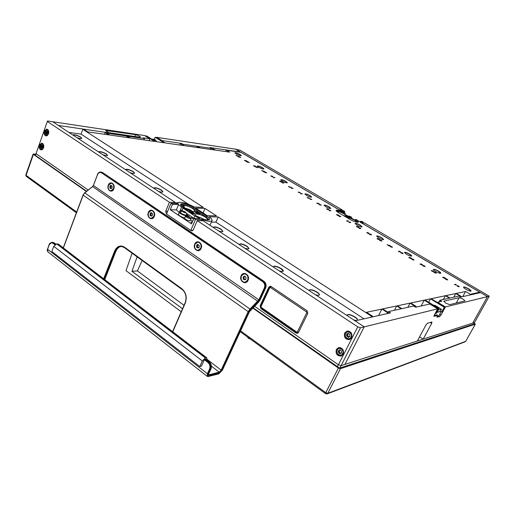<?xml version="1.0" encoding="UTF-8"?>
<svg xmlns="http://www.w3.org/2000/svg" width="515" height="515" viewBox="0 0 515 515"><rect width="100%" height="100%" fill="white"/><g stroke="black" fill="none" stroke-linecap="round" stroke-linejoin="round"><path stroke-width="0.77" d="M473.652 324.122L474.566 322.493L341.078 365.656L339.881 367.987M337.351 366.809L338.387 364.781L254.545 306.232L338.387 364.781L341.078 365.656L338.387 364.781L357.758 326.845L197.206 220.645L193.299 229.838L191.953 230.862L190.872 230.411M166.538 214.034L165.701 211.324L169.422 202.266L47.322 121.495L36.044 153.65L88.123 190.022L36.044 153.65L35.432 155.382M240.621 330.9L325.789 392.662L338.381 368.038L252.743 308.034M86.353 191.451L33.411 154.352L26.072 175.319L76.677 212.019M25.814 174.958L26.284 176.394L25.814 174.958L33.147 154.004L35.87 154.139M474.18 323.175L475.306 324.18L340.409 368.695L327.804 393.293L465.708 341.336L475.306 324.18M474.096 323.336L474.663 323.787L339.552 368.096L253.02 307.758M86.629 191.232L34.067 154.423L35.767 154.436M338.381 368.038L340.409 368.695M33.147 154.004L33.411 154.352M184.01 305.318L137.389 270.922L142.146 260.506M132.104 253.213L125.982 270.639L181.209 311.768M137.119 256.856L131.956 271.289L182.51 308.775M131.956 271.289L137.389 270.922M248.294 338.22L249.756 338.915M139.668 136.224L135.638 134.666L105.717 130.469C106.322 131.447 108.021 132.284 110.809 132.973L139.694 137.196L140.511 137.087L139.668 136.224M149.105 140.64L149.833 138.793L144.548 135.529L52.749 121.765L175.409 202.53L175.01 203.489M181.293 143.737L181.428 143.408L161.987 140.569L156.753 137.357L156.631 137.666M107.056 133.269L107.307 132.593L108.614 133.424L144.464 138.619L143.962 139.906M149.833 138.793L143.196 137.827L144.464 138.619M107.307 132.593L58.343 125.448L52.749 121.765L47.567 120.986L47.322 121.495M240.434 152.253L235.683 149.189L240.132 150.258L342.179 209.888L341.851 210.577M240.531 152.028L209.856 147.554L211.053 148.269L210.577 149.414M156.753 137.357L235.683 149.189L339.108 209.753L342.179 209.888M181.428 143.408L182.658 144.155L211.053 148.269M182.522 144.483L182.658 144.155M108.356 134.1L108.614 133.424M445.694 303.161L449.75 304.648L464.91 300.921C463.796 299.344 461.884 298.275 459.174 297.702L443.962 301.14L445.694 303.161M437.518 302.562L437.686 302.254L445.398 306.953L441.098 314.871L439.694 316.513L438.722 315.907M436.565 314.916L437.518 315.508L436.99 317.195L439.694 316.513M433.92 316.281L437.518 315.508M437.666 308.846L364.227 326.858L355.093 320.845L390.505 312.875L388.484 311.588L413.725 306.019L415.644 307.217L429.813 304.024L437.666 308.846L434.312 315.064L434.119 316.41M419.603 336.823L423.176 339.108L472.719 323.092L487.48 296.634L480.585 292.597L460.61 297.091L458.891 296.067L439.894 300.251L438.973 301.964M437.686 302.254L441.703 301.346L439.894 300.251M489.25 296.196L364.575 222.976L361.62 222.937L487.48 296.634L472.719 323.092L474.566 322.493L489.25 296.196L445.398 306.953M197.206 220.645L203.039 220.723L364.227 326.858L344.947 364.408L417.356 340.988L426.002 324.952L427.456 323.253L431.892 322.01L431.712 323.33L423.176 339.108M388.484 311.588L388.078 312.367M260.146 305.749L260.854 308.556L296.035 333.063L297.374 333.347L298.507 332.407L307.687 313.571L306.927 310.654L271.141 286.52L270.06 286.25L268.766 287.254L260.146 305.749L260.835 305.646M43.575 148.011C44.148 145.41 43.543 143.788 41.747 143.144L39.359 145.114C38.786 147.721 39.404 149.337 41.206 149.974L43.575 148.011M48.532 133.958C49.118 131.377 48.526 129.754 46.749 129.091L44.284 131.1C43.698 133.688 44.303 135.303 46.086 135.96L48.532 133.958M343.196 354.223C344.097 349.943 342.539 347.754 338.522 347.651L336.34 349.505C335.445 353.824 337.029 356 341.078 356.045L343.196 354.223M339.675 347.528L339.07 348.069C342.578 348.153 343.943 350.065 343.151 353.811L341.303 355.408C337.763 355.363 336.379 353.457 337.164 349.691L339.063 348.069L340.486 347.67M351.629 337.698C352.563 333.469 351.03 331.267 347.033 331.1L344.683 333.031C343.763 337.299 345.32 339.488 349.357 339.604L351.629 337.698M348.166 331.003L347.49 331.557M357.758 326.845L360.468 327.778L341.078 365.656L344.947 364.408L364.227 326.858L360.468 327.778M169.422 202.266L175.409 202.53M349.473 338.999L350.342 339.153M341.265 355.421L342.076 355.55M357.352 320.336L357.571 320.105C357.796 319.351 356.921 318.296 354.932 316.937C351.101 314.704 348.565 314.015 347.303 314.877L347.503 315.843M357.5 320.214C357.571 319.442 356.676 318.425 354.816 317.163C351.191 315.026 348.674 314.305 347.265 314.993M315.36 294.683C317.607 295.456 318.952 295.539 319.403 294.921C319.609 294.245 318.824 293.299 317.04 292.095C313.223 289.887 310.674 289.205 309.386 290.048L309.509 290.827M319.332 295.024C319.39 294.335 318.592 293.434 316.937 292.314C313.32 290.203 310.79 289.488 309.348 290.164M279.085 270.793C281.422 271.605 282.812 271.708 283.269 271.09C283.456 270.484 282.754 269.641 281.158 268.566C277.353 266.39 274.791 265.708 273.471 266.519L273.542 267.15M283.205 271.193L281.055 268.785C277.456 266.699 274.92 265.985 273.433 266.635M244.702 248.153C247.116 249.003 248.558 249.118 249.022 248.507L247.123 246.247C243.325 244.097 240.756 243.415 239.411 244.2L239.443 244.696M248.957 248.61L247.026 246.46C243.441 244.406 240.891 243.692 239.378 244.316M218.521 230.913C220.999 231.789 222.474 231.917 222.944 231.319L221.193 229.246C217.407 227.121 214.832 226.433 213.461 227.192L213.474 227.591M222.879 231.415L221.102 229.452C217.53 227.424 214.974 226.709 213.429 227.308M178.563 202.633L176.323 202.839L176.548 203.554M178.325 202.807L176.297 202.949M158.317 191.277C160.931 192.204 162.476 192.378 162.959 191.805L161.523 190.119C157.77 188.046 155.182 187.357 153.76 188.039L153.74 188.265M162.901 191.895L161.44 190.318C157.912 188.348 155.343 187.627 153.734 188.149M129.87 172.544C132.542 173.497 134.119 173.69 134.615 173.137L133.308 171.611C129.568 169.577 126.98 168.875 125.531 169.519L125.512 169.673M134.557 173.227L133.224 171.81C129.722 169.873 127.154 169.145 125.506 169.628M102.743 154.68C105.466 155.659 107.075 155.878 107.571 155.337L106.38 153.959C102.665 151.951 100.071 151.243 98.597 151.841L98.584 151.944C100.27 151.513 102.846 152.253 106.309 154.152L107.519 155.427M76.844 137.627C79.613 138.625 81.248 138.863 81.756 138.342L80.662 137.093C76.973 135.117 74.379 134.402 72.885 134.956L72.866 135.014M81.698 138.432L80.591 137.286C77.244 135.451 74.681 134.698 72.898 135.033M468.618 288.793C465.908 287.306 464.202 286.733 463.513 287.08C463.423 287.524 464.247 288.271 465.978 289.327C468.702 290.827 470.414 291.4 471.103 291.046C471.186 290.602 470.356 289.848 468.618 288.793M471.032 291.123L468.528 288.96C466.03 287.576 464.35 286.977 463.487 287.177M438.503 271.096C435.799 269.622 434.094 269.055 433.385 269.397C433.302 269.802 434.055 270.491 435.658 271.463C438.374 272.95 440.08 273.517 440.789 273.175C440.872 272.763 440.113 272.068 438.503 271.096M440.724 273.246L438.413 271.257C435.922 269.886 434.242 269.293 433.366 269.487M409.567 254.088C406.869 252.627 405.163 252.06 404.436 252.395L406.528 254.307C409.238 255.781 410.951 256.348 411.678 256.013C411.755 255.627 411.054 254.989 409.567 254.088M411.614 256.084L409.483 254.249C406.998 252.891 405.311 252.299 404.417 252.485M381.744 237.737C379.053 236.282 377.341 235.722 376.6 236.05L378.531 237.814C381.229 239.275 382.948 239.842 383.688 239.514L381.744 237.737M383.623 239.584L381.66 237.898C379.188 236.546 377.495 235.96 376.581 236.14M360.288 225.132C357.61 223.69 355.891 223.124 355.138 223.446L356.953 225.1C359.644 226.555 361.369 227.121 362.122 226.8L360.288 225.132M362.058 226.87L360.21 225.287C357.745 223.948 356.052 223.362 355.118 223.536M329.194 206.856C326.523 205.427 324.804 204.867 324.025 205.17L325.68 206.682C328.364 208.118 330.089 208.684 330.862 208.375L329.194 206.856M330.804 208.446L329.124 207.011C326.671 205.685 324.965 205.099 324.012 205.26M310.075 195.623C307.41 194.2 305.685 193.634 304.893 193.93L306.457 195.359C309.135 196.788 310.867 197.348 311.652 197.052L310.075 195.623M311.588 197.123L310.004 195.771C307.558 194.451 305.852 193.872 304.886 194.02M285.902 181.415C283.25 180.005 281.518 179.445 280.714 179.722L282.162 181.048C284.834 182.465 286.565 183.031 287.37 182.748L285.902 181.415M287.306 182.812L285.838 181.57C283.405 180.256 281.692 179.677 280.707 179.812M262.586 167.71C259.94 166.313 258.202 165.746 257.384 166.017L258.73 167.246C261.388 168.65 263.126 169.216 263.944 168.946L262.586 167.71M263.886 169.01L262.521 167.864C260.094 166.564 258.382 165.978 257.378 166.1M240.074 154.481C237.434 153.097 235.696 152.53 234.859 152.781L236.115 153.921C238.767 155.311 240.505 155.884 241.335 155.627L240.074 154.481M241.278 155.691L240.009 154.629C237.595 153.341 235.883 152.755 234.853 152.865M191.908 222.976L190.975 222.055L192.282 222.087M187.138 217.13L186.501 216.364C187.067 216.055 188.117 216.332 189.642 217.182L190.28 217.954C189.713 218.263 188.664 217.987 187.138 217.13M437.184 307.049L438.645 308.369M264.337 172.023L265.54 172.692L263.699 171.791L265.669 172.345L265.128 171.881L266.789 172.86L264.337 172.023M270.793 175.834L272.924 176.458L272.139 176.355L272.345 176.748L271.205 176.098M282.535 182.864L283.977 182.999L282.484 182.98M289.243 186.823L290.016 187.428L288.355 186.443L291.535 187.505L289.192 186.939M291.702 188.278L293.132 188.4L291.651 188.387M300.541 193.016L298.14 192.172L299.183 192.488L298.925 192.063L300.541 193.016M319.982 204.97L321.354 205.041L319.924 205.086M327.205 209.161L328.287 209.805L326.587 208.903L327.315 208.82L329.31 209.869L327.205 209.161M329.677 210.693L331.029 210.744L329.619 210.809M337.029 214.922L338.349 215.663L336.385 214.671L338.303 215.186L337.64 214.646L339.488 215.734L337.029 214.922M339.514 216.5L340.84 216.538L339.456 216.615M347.277 221.083L347.857 221.424L346.511 220.78L348.591 221.109L347.226 221.199M349.492 222.383L350.071 222.731L348.719 222.081L350.799 222.403L349.434 222.506M358.71 227.514L356.386 226.452L358.53 226.941L359.064 227.437L358.71 227.514M371.225 234.898L368.882 233.816L371.006 234.299L371.56 234.821L371.225 234.898M381.647 241.052L379.291 239.958L381.403 240.434L381.976 240.969L381.647 241.052M400.799 252.163L398.378 251.346L399.395 251.629L398.938 251.063L400.799 252.163M410.893 258.234L411.305 258.511L410.165 258.363L408.762 257.532L411.189 257.996L411.839 258.633L410.178 257.777L410.899 258.459M413.867 260.062L411.459 258.929L413.526 259.38L413.867 260.062M424.933 266.59L422.506 265.444L424.56 265.882L424.933 266.59M443.273 277.63L444.78 278.473L442.617 277.328L444.451 277.797L443.582 277.128L445.726 278.39L443.273 277.63M447.58 279.954L445.115 278.77L447.136 279.194L447.58 279.954M216.48 215.875L205.002 208.446L195.636 208.105L207.217 215.663L216.48 215.875M145.494 136.115L146.698 135.979L155.775 141.593L164.163 142.79L155.144 137.248L156.212 137.402L165.218 142.938L183.701 145.578L180.282 143.505L184.512 145.694L199.608 147.85L197.303 146.46L200.386 147.96L214.98 150.045L211.665 148.069L215.701 150.148L229.671 152.137L226.4 150.213L240.949 152.324L340.306 210.513L343.479 210.648L344.722 211.369L341.6 211.24L345.269 213.126L344.4 213.094C340.093 210.79 337.325 209.875 336.089 210.365C335.973 210.86 336.9 211.704 338.87 212.888L349.91 219.384C354.256 221.714 357.03 222.628 358.247 222.132C358.363 221.611 357.391 220.735 355.344 219.506L356.193 219.525L358.916 221.366L361.923 221.418L363.21 222.171L360.14 222.126L479.755 292.172L470.311 294.277L465.573 291.477L456.264 293.434L461.118 296.325L460.642 296.428L455.781 293.537L445.951 295.604L449.376 297.657L448.855 297.773L445.423 295.713L431.184 298.7L444.934 307.082L444.271 307.243L430.501 298.848L424.997 300L438.941 308.549L438.226 308.723L435.632 313.532L435.259 313.307M145.61 135.818L154.693 141.438L130.372 137.969L127.932 136.43L127.063 136.308L126.632 137.434M179.181 212.38L176.368 209.914L170.259 209.721L191.516 223.903L193.82 218.444L195.43 219.506L190.808 230.411L166.525 214.073L170.948 203.316L178.093 203.618L178.132 203.084C178.705 200.998 188.194 203.374 194.149 207.03L203.354 207.378L82.831 129.329L84.029 129.503L87.698 131.872L108.82 134.891L105.202 132.58L106.212 132.728L109.83 135.033L129.51 137.84L127.063 136.308M170.948 203.316L172.48 204.326L178.583 204.577L181.544 207.107L183.211 207.172C181.261 205.852 180.398 204.835 180.617 204.107C182.934 202.929 187.222 204.075 193.479 207.545L206.76 216.223C208.833 217.607 209.76 218.688 209.528 219.467C207.249 220.678 202.949 219.519 196.627 215.997L194.979 215.959L199.756 218.553L193.82 218.444M195.43 219.506L201.526 219.602L201.062 220.697M371.058 317.253L371.553 316.294L218.167 216.97L209.109 216.776C211.33 218.386 212.296 219.641 212 220.542C211.002 221.817 207.783 221.508 202.344 219.615L201.526 219.602L201.056 220.697M371.553 316.294L372.422 316.101L366.526 312.29L381.911 309.058L387.641 312.708L388.355 312.547L382.639 308.903L396.75 305.936L400.573 308.343L401.185 308.208L400.837 308.865M415.212 306.946L415.444 306.509L410.03 303.148L397.361 305.807L401.185 308.208M415.444 306.509L416.094 306.361L410.693 303.007L424.257 300.155L438.226 308.723M459.168 286.791L456.683 285.593L458.691 286.012L459.168 286.791M455.247 284.814L454.442 284.505L455.711 284.274L456.296 284.621L455.176 284.937M436.173 273.22L433.727 272.055L435.761 272.486L436.173 273.22M431.905 270.961L433.167 271.701L431.255 270.658L432.027 270.839L431.782 270.452L434.01 271.669L431.905 270.961M422.912 265.128L419.905 264.137L421.309 263.989L422.912 265.128M402.968 253.631L400.573 252.511L402.659 252.968L402.968 253.631M392.23 247.297L389.855 246.189L391.954 246.653L392.23 247.297M388.046 245.146L389.025 245.88L387.106 244.747L390.286 245.745L387.982 245.262M377.534 239.121L377.012 238.645L377.656 238.503L379.767 239.642L377.624 238.979M366.712 232.445L368.792 232.992L368.103 232.973L368.495 233.495L367.33 232.761M359.612 228.364L360.197 228.712L358.839 228.055L360.899 228.364L359.554 228.48M319.699 204.249L316.719 203.213L318.412 203.309L319.699 204.249M310.423 199.324L311.813 199.414L310.371 199.44M309.212 198.243L308.311 198.23L307.101 197.509L308.794 198.05M300.998 193.762L302.408 193.865L300.947 193.878M280.044 181.563L279.651 181.209L280.482 181.177L282.387 182.168L280.044 181.563M273.491 177.527L274.959 177.681L273.439 177.643M263.938 171.598L261.742 170.632L264.008 171.199L264.414 171.566L263.938 171.598M255.549 166.834L256.734 167.497L254.912 166.603L256.882 167.163L256.354 166.712L257.996 167.678L255.549 166.834M253.85 165.933L255.35 166.12L253.805 166.042M246.878 161.716L248.05 162.367L246.234 161.491L248.217 162.051L247.702 161.607L249.318 162.56L246.878 161.716M244.979 160.596L246.151 161.246L244.342 160.371L246.325 160.931L245.816 160.493L247.425 161.446L244.979 160.596M238.316 156.663L239.475 157.313L237.679 156.438L239.662 157.004L239.166 156.573L240.756 157.513L238.316 156.663M236.411 155.569L238.509 156.283L236.411 155.569M437.068 316.403L438.664 315.978L441.207 311.652M436.868 312.386L440.776 311.388L437.068 312.019M437.003 315.186L437.248 314.742L434.068 315.573M438.098 310.12L441.445 309.29L434.911 305.292L434.441 305.401M440.422 311.176L441.445 309.29M180.411 211.787L179.297 212.096C178.525 213.403 186.816 216.873 187.196 215.412L187.074 214.871L189.25 216.628C187.28 215.759 186.05 215.54 185.561 215.972C185.001 216.905 190.943 219.409 191.22 218.354L190.962 217.761L191.445 217.768L191.239 218.257M185.561 215.972L184.653 218.135C184.093 219.081 190.022 221.579 190.305 220.51L191.22 218.354M179.297 212.096L178.402 214.259C178.969 215.74 181.093 216.931 184.776 217.839M183.211 207.172L181.872 210.378L180.205 210.326L181.531 211.208M191.445 217.768L193.524 219.145M192.61 221.302L190.55 219.931M421.161 305.974L424.257 300.155M211.073 149.485L211.665 148.069M225.821 151.59L226.4 150.213M415.644 307.21L416.094 306.361M460.359 296.943L460.642 296.428M479.362 292.868L479.755 292.172M469.912 294.998L470.311 294.277M460.706 297.071L461.118 296.325M444.271 307.243L441.709 311.968L442.372 311.794L444.934 307.082M387.879 313.468L388.355 312.547M387.158 313.629L387.641 312.708M371.933 317.053L372.422 316.101M190.808 230.411L192.945 230.398M170.259 209.721L172.48 204.326M188.651 204.352L81.074 134.119L68.978 132.452M81.074 134.119L82.831 129.329M104.564 134.28L105.202 132.58M179.677 145.005L180.282 143.505M362.824 222.95L363.21 222.171M344.175 212.508L344.722 211.369M364.015 318.837L215.927 222.158L218.167 216.97M201.874 220.71L202.344 219.615M215.927 222.158L211.324 222.1M353.683 319.918L356.515 320.53M203.077 212.965L205.002 208.446M193.923 218.45L194.979 215.959M176.368 209.914L178.583 204.577M179.561 211.871L181.544 207.107M344.754 214.195L345.269 213.126M443.383 299.485L445.423 295.713M448.539 298.346L448.855 297.773M462.766 296.608L465.573 291.477M378.544 315.566L381.911 309.058M394.49 310.262L396.75 305.936M400.226 309L400.573 308.343M407.829 307.32L410.03 303.148M453.792 297.187L455.781 293.537M449.376 297.657L449.067 298.23M197.303 146.46L196.891 147.457M435.632 313.532L436.347 313.352L438.941 308.549M428.68 302.26L430.501 298.848M441.709 311.968L440.776 311.388M154.333 139.308L155.144 137.248M344.065 213.789L344.4 213.094M355.002 220.201L355.344 219.506M456.837 285.645L457.938 285.838M458.73 286.25L459.309 286.752M458.073 286.61L458.646 286.43M458.492 286.61L458.762 286.359L458.022 285.857L457.262 286.186M457.314 285.915L458.582 286.443M454.636 284.615L455.711 284.274M455.621 284.441L456.013 284.673M445.282 278.827L446.376 279.014M447.168 279.433L447.735 279.915M446.499 279.774L447.078 279.594M446.911 279.774L447.194 279.529L446.466 279.04L445.681 279.355M445.739 279.091L447.001 279.613M442.643 277.45L443.531 277.669M444.426 277.836L445.037 278.197M433.907 272.113L434.982 272.3M435.78 272.712L436.34 273.182M435.104 273.04L435.684 272.873M435.516 273.047L435.806 272.808L435.091 272.332L434.287 272.622M434.345 272.364L435.6 272.886M431.313 270.787L431.885 270.999M431.757 270.613L432.381 270.787M433.353 271.283L433.881 271.695M422.706 265.502L423.768 265.689M424.56 266.101L425.113 266.558M423.884 266.409L424.463 266.249M424.289 266.422L424.585 266.184L423.884 265.721L423.06 265.998M423.124 265.746L424.373 266.261M420.124 264.266L420.8 264.041M420.948 264.182L421.309 263.989M421.225 264.15L421.527 264.472M422.03 264.819L422.519 265.109M422.055 264.781L420.897 264.42L421.972 264.942M411.672 258.987L412.715 259.174M413.519 259.579L414.06 260.03M412.83 259.882L413.416 259.721M413.23 259.895L413.539 259.663L412.85 259.206L412.006 259.47M412.071 259.232L413.313 259.734M409.992 258.26L410.346 258.131M410.275 257.757L409.676 257.429M411.176 258.202L411.582 258.485M410.352 258.189L410.809 258.395M400.805 252.575L401.835 252.762M402.64 253.161L403.174 253.599M401.945 253.451L402.53 253.296M402.337 253.47L402.659 253.238L401.977 252.794L401.121 253.045M401.179 252.807L402.421 253.309M398.726 251.629L400.2 251.932M399.498 251.384L398.938 251.063M400.277 251.771L400.773 252.163M399.466 251.384L400.297 251.822L399.466 251.384M390.1 246.254L391.11 246.44M391.921 246.84L392.449 247.264M391.226 247.116L391.806 246.968M391.612 247.136L391.941 246.91L391.265 246.479L390.389 246.711M390.454 246.479L391.69 246.975M387.538 244.998L389.926 245.455M379.304 240.061L379.626 239.868M379.549 240.029L380.54 240.209M381.358 240.614L381.879 241.026M380.662 240.878L381.242 240.73M381.042 240.898L381.377 240.679L380.714 240.254L379.825 240.473M379.883 240.248L381.119 240.737M377.057 238.767L377.669 238.748M377.585 238.664L378.165 238.812M379.13 239.295L379.645 239.681M378.416 239.095L378.853 239.494M378.3 239.301L377.611 238.934L378.248 239.398M368.894 233.919L369.236 233.733M369.152 233.894L370.131 234.074M370.955 234.473L371.469 234.879M370.253 234.724L370.832 234.583M370.626 234.75L370.967 234.531L370.317 234.119L369.41 234.325M369.474 234.1L370.703 234.595M367.478 232.799L368.502 233.495M367.337 233.089L367.948 233.276M367.993 233.192L367.395 232.967M359.103 228.216L360.384 228.061M356.399 226.549L356.753 226.368M356.676 226.529L357.629 226.703M358.459 227.102L358.968 227.495M357.764 227.347L358.331 227.212M358.118 227.373L358.472 227.16L357.835 226.761L356.908 226.941M356.972 226.729L358.202 227.212M348.996 222.248L350.29 222.107M346.788 220.941L348.089 220.806M339.024 216.364L340.344 216.242M337.055 214.929L336.507 214.626M338.284 215.225L338.78 215.521M329.201 210.558L330.533 210.455M326.652 209.026L327.089 209.335M327.25 208.981L327.778 209.109M328.718 209.56L329.201 209.914M319.519 204.841L320.871 204.758M317.015 203.386L317.832 203.148M318 203.444L318.412 203.309M318.862 203.953L319.255 204.185M318.882 203.908L317.723 203.528L318.817 204.037M309.966 199.202L311.337 199.131M308.266 198.204L308.633 198.108M308.131 197.721L308.659 197.85M309.605 198.288L309.998 198.558M300.548 193.646L301.938 193.589M298.861 192.217L299.344 192.34M300.187 192.732L300.573 193.016M300.058 192.874L299.305 192.359L300.052 192.739M291.265 188.162L292.662 188.123M288.831 186.726L289.23 186.842M282.104 182.754L283.52 182.728M279.742 181.332L280.218 181.454M280.418 181.332L280.875 181.447M282.265 182.207L281.872 181.737M280.778 181.911L281.402 182.007M280.849 181.595L280.212 181.46L280.842 181.776M280.92 181.447L281.802 181.917L280.92 181.447M273.072 177.424L274.501 177.411M271.733 176.259L272.126 176.388M272.409 176.748L272.139 176.355M271.907 176.484L271.173 176.117L271.849 176.619M263.802 171.907L264.285 172.023M265.65 172.383L266.081 172.634M261.787 170.735L262.232 170.6M262.167 170.748L262.875 170.89M263.938 171.347L264.304 171.611M263.21 171.456L263.686 171.167L262.302 170.871L263.847 171.321M255.022 166.718L255.485 166.834M256.869 167.201L257.288 167.446M253.451 165.836L254.912 165.856M246.35 161.607L246.807 161.716M248.198 162.09L248.61 162.328M244.458 160.487L244.915 160.596M246.305 160.97L246.717 161.214M237.801 156.554L238.245 156.663M239.649 157.043L240.048 157.281M235.896 155.466L236.34 155.594M236.63 155.511L236.99 155.813M238.046 156.077L238.394 156.322M199.048 212.766C196.492 211.407 195.063 211.105 194.773 211.858L195.642 212.669L199.756 213.982L199.048 212.766M193.608 212.611C191.007 211.24 189.565 210.938 189.269 211.71L190.138 212.515L194.303 213.841L193.608 212.611M199.402 217.562L202.292 218.798M184.016 208.369L190.988 211.066M193.975 218.328L186.597 213.448M182.934 211.028L185.728 212.225L185.426 212.772C183.044 212.103 182.188 211.523 182.864 211.021L181.892 210.339M180.668 204.764C183.559 204.178 187.672 205.414 192.996 208.466L206.264 217.137L209.013 219.899M194.94 216.043L182.838 208.066M349.176 216.95C347.503 216.075 346.576 215.804 346.389 216.133L350.058 217.877L349.176 216.95M347.174 217.774L344.039 215.933M336.25 210.893C338.046 210.944 340.64 211.903 344.026 213.77L354.957 220.175L357.725 222.345M347.265 217.826L346.292 216.873L343.956 215.882M345.114 216.564L346.106 217.143M190.048 212.515C192.288 213.764 193.82 214.169 194.644 213.738L193.692 212.618C191.458 211.369 189.932 210.963 189.108 211.395L190.048 212.515M190.672 212.225L190.911 211.929L193.08 212.901L191.638 212.862L190.672 212.225M190.762 212.289L190.911 211.929M191.844 212.92L192.114 212.27M195.558 212.669C197.773 213.899 199.279 214.304 200.084 213.886L199.138 212.766C196.93 211.536 195.417 211.137 194.612 211.556L195.558 212.669M196.164 212.38L196.395 212.09L198.539 213.049L197.123 213.01L196.164 212.38M196.247 212.438L196.395 212.09M197.309 213.062L197.58 212.425M347.297 216.899L350.226 217.864L349.222 216.957L346.292 215.991L347.297 216.899M347.483 216.686L349.054 217.394L347.483 216.686M348.089 217.04L348.249 216.706M248.005 280.405C250.535 275.319 243.325 270.459 241.168 275.744C238.664 280.772 245.803 285.683 248.005 280.405M113.789 188.896C115.778 184.158 109.998 180.25 108.298 185.149C106.322 189.842 112.051 193.788 113.789 188.896M201.088 248.417C203.419 243.447 196.73 238.928 194.734 244.084C192.423 249.003 199.054 253.567 201.088 248.417M154.236 216.474C156.38 211.626 150.187 207.442 148.352 212.457C146.221 217.259 152.363 221.489 154.236 216.474M206.734 359.991L206.824 357.88L205.363 357.951L202.344 360.964L199.814 366.558L201.423 366.165L204.532 359.296L205.678 359.18M206.824 357.88L58.401 244.129L56.727 243.885L53.779 246.325L51.861 251.487L199.814 366.558M245.089 282.297L247.934 280.186C248.816 276.465 247.638 274.341 244.406 273.806L244.29 273.819M244.876 279.864L245.99 279.079L245.945 277.501L244.432 276.072L243.318 276.858L243.17 278.525L243.447 279.284L244.876 279.864M244.876 276.613L244.316 276.806M243.949 276.896L244.136 279.175M247.651 280.212C248.533 276.491 247.361 274.366 244.129 273.826L241.393 275.943C240.518 279.684 241.715 281.808 244.973 282.31L247.651 280.212M243.814 279.227L244.998 279.452M151.333 218.411L154.223 216.306C154.983 213.113 154.107 211.182 151.597 210.513L151.462 210.513M151.532 216.107L152.485 215.322L152.44 213.86L151.185 212.598L150.232 213.384L150.065 214.942L150.264 215.637L151.532 216.107M151.68 213.287L150.573 213.41M151.011 213.448L150.998 215.573M153.914 216.3C154.674 213.107 153.798 211.176 151.288 210.5L148.532 212.631C147.779 215.83 148.668 217.761 151.198 218.418L153.914 216.3M151.307 215.624L151.68 215.65M198.146 250.342L201.043 248.224C201.867 244.786 200.856 242.758 198.011 242.134L197.882 242.14M198.172 247.966L199.208 247.181L199.163 245.661L197.779 244.316L196.749 245.101L196.588 246.717L196.82 247.445L198.172 247.966M198.243 244.947L197.754 245.101M197.457 245.146L197.528 247.355M200.753 248.23C201.571 244.799 200.56 242.765 197.715 242.14L194.94 244.271C194.123 247.721 195.146 249.749 198.018 250.348L200.753 248.23M197.818 247.38L198.32 247.515M110.957 190.84L113.802 188.748C114.504 185.748 113.731 183.9 111.478 183.211L111.33 183.205M111.259 188.599L112.148 187.821L112.109 186.404L110.944 185.213L110.056 185.999L109.895 187.511L110.062 188.175L111.259 188.599M111.491 185.915L110.326 186.024M110.892 186.082L110.828 188.123M113.487 188.728C114.188 185.728 113.409 183.881 111.156 183.186L108.459 185.303C107.757 188.316 108.543 190.164 110.815 190.84L113.487 188.728M265.727 311.234L292.134 329.619M40.099 145.468L40.003 147.605C41.026 149.704 42.146 149.743 43.363 147.715C43.44 144.02 42.385 143.189 40.196 145.224L40.099 145.468M42.758 149.35L41.76 149.608L40.022 147.663M41.464 145.114L40.685 145.874L40.73 147.2L41.741 148.275L42.513 147.515L42.668 146.086L42.533 145.468L41.464 145.114M42.172 145.829L42.056 147.721L41.226 147.625M40.228 145.153L42.236 143.634L43.196 144.11M42.694 145.603L41.123 145.694M155.298 139.887L153.09 139.082L154.519 139.971L155.742 140.235L153.071 139.076L155.208 140.106M350.96 216.879L348.99 216.081L350.96 216.879M351.417 217.246L348.97 216.068L351.417 217.246M433.945 305.485L437.081 307.14L436.16 306.232L434.325 305.717M436.25 306.901L436.688 307.172M185.503 212.438L184.273 211.44L182.954 211.041L182.484 211.343L184.158 212.354L185.503 212.438M185.741 212.238L186.926 214.716L185.928 215.128C182.716 214.446 180.791 213.416 180.153 212.032L182.838 211.021M180.153 212.032L180.018 212.354C180.656 213.738 182.58 214.768 185.793 215.45L186.906 214.864M345.655 333.508C343.666 337.08 349.286 340.879 351.037 337.119C353.039 333.52 347.38 329.742 345.655 333.508M351.578 337.306L349.588 338.973C346.061 338.87 344.696 336.952 345.507 333.224L347.554 331.538C351.056 331.679 352.395 333.604 351.578 337.306M347.934 333.372L346.634 334.158L346.672 335.851L348.507 337.454L349.196 336.604L349.814 336.668L349.917 334.892L349.524 334.074L347.934 333.372M347.567 333.997L348.063 336.308M347.303 336.507L348.217 336.269L348.938 336.771M348.719 333.611L347.49 334.016M337.306 349.981C335.342 353.502 340.885 357.346 342.617 353.631C344.593 350.084 339.005 346.267 337.306 349.981M339.552 349.872L339.127 350.503L338.265 350.638L338.31 352.318L340.132 353.927L340.776 353.103L341.426 353.161L341.509 351.404L341.11 350.593L339.552 349.872M339.205 350.483L339.745 352.736M338.896 352.981L339.836 352.704L340.57 353.226M340.318 350.097L339.127 350.503M45.017 131.454L44.902 133.507C45.912 135.703 47.052 135.754 48.313 133.668C48.397 129.96 47.335 129.136 45.12 131.196L45.017 131.454M47.676 135.355L46.646 135.6L44.914 133.559M46.401 131.08L45.616 131.853L45.655 133.185L46.672 134.254L47.457 133.475L47.618 132.04L47.483 131.422L46.401 131.08M47.116 131.827L46.974 133.72M45.153 131.125L47.226 129.593L48.198 130.108M47.638 131.576L46.041 131.673M474.251 323.922L474.457 323.555M465.772 341.226L475.358 324.141M325.866 393.705L327.134 393.911L327.804 393.293L325.789 392.662L325.615 393.705L327.134 393.911L465.2 341.773M134.93 136.501L135.638 134.666M106.341 131.216L106.669 130.346M439.868 314.118L441.098 314.871M431.712 323.33L430.315 322.454M456.232 303.084L459.174 297.702M443.769 301.5L443.962 301.14M261.633 308.434L260.854 308.556M191.207 230.63L192.681 230.63M165.701 211.324L167.632 211.375M269.834 287.685L260.996 306.631L261.176 307.333L296.775 332.098L297.393 331.93L306.773 312.657L306.586 311.923L270.427 287.499L268.766 287.254M296.782 332.902L296.035 333.063M437.151 312.006L438.181 310.101M206.348 217.188L206.76 216.223M193.074 208.511L193.479 207.545M204.423 219.487L197.419 216.493M195.996 215.985C192.198 212.708 200.38 213.751 205.318 217.118C207.403 218.547 208.002 219.512 207.12 220.021M191.908 211.131L190.64 210.062L184.441 207.79L183.823 205.266C186.559 205.549 189.443 206.605 192.475 208.446C195.05 210.275 195.256 211.247 193.106 211.362L192.224 211.33C189.166 211.008 186.076 209.824 182.954 207.777M181.396 205.743L183.823 205.266M181.956 210.378L182.902 208.105M184.196 208.375L184.441 207.79L183.552 207.764L182.934 205.234M192.224 211.33L193.106 211.362M347.85 218.173C348.43 217.484 350.631 218.154 354.442 220.169C356.052 221.128 356.818 221.823 356.747 222.242M343.511 215.598L341.11 214.208M338.394 212.605L337.743 211.433C339.308 211.626 341.303 212.399 343.743 213.757C345.932 215.116 346.492 215.843 345.411 215.94L343.589 215.669M336.81 211.472L337.743 211.433M344.941 215.927L345.411 215.94M337.267 211.414L337.872 212.264M206.998 359.283L221.154 370.143L248.185 311.633L83.172 195.146L63.364 247.927M208.569 374.405L209.064 374.791L219.21 372.12L221.154 370.143L221.804 370.343L219.377 372.821L209.238 375.499C208.375 375.615 208.195 375.042 208.691 373.768L210.854 369.049L210.242 369.204L208.079 373.929C207.384 375.712 207.635 376.517 208.845 376.356L218.991 373.658L222.39 370.195L249.415 311.762L258.498 302.208L260.075 299.955L265.534 288.2L264.987 288.265L259.521 300.039L250.432 309.586L248.848 311.852L221.804 370.343M219.377 372.821L219.21 372.12L211.42 366.12M102.607 172.531L263.21 281.229L263.757 281.171L102.607 172.531L101.352 172.081L102.607 172.531M101.5 172.86C99.813 171.997 98.468 172.622 97.477 174.72L93.415 185.477L258.865 299.814L264.33 288.033C265.244 285.471 264.71 283.359 262.727 281.705L101.5 172.86L101.97 172.48L100.715 172.029L101.352 172.081M258.395 301.648L92.61 186.591L84.788 192.906L249.994 309.039L258.865 299.814L259.521 300.039M103.631 278.789L114.665 250.959C117.085 246.093 120.368 244.831 124.514 247.161L181.937 288.818C186.07 292.526 187.196 297.213 185.316 302.891L172.77 331.782M204.841 359.225L208.517 362.051L209.122 361.903L205.453 359.084M55.8 244.116L54.197 242.887L53.515 242.9L55.388 244.342M54.88 244.728L53.026 243.299C51.403 242.333 50.116 242.868 49.17 244.908L47.573 249.247L207.41 373.723L209.566 368.998C210.435 366.487 209.92 364.343 208.015 362.554L204.339 359.728M208.781 373.575L208.581 374.74L209.064 374.791L209.238 375.499M93.415 185.477L92.436 186.539L93.415 185.477M208.285 376.497L207.3 376.381L207.41 373.723L208.079 373.929M47.573 249.247L47.966 251.944C47.2 250.696 47.039 249.736 47.477 249.08L47.573 249.247M84.627 193.003L83.211 194.96M248.848 311.852L248.185 311.633L249.994 309.039L250.432 309.586M54.197 242.887L52.607 242.327L54.197 242.887M47.631 249.015L49.073 244.747L51.918 242.34L53.515 242.9L53.026 243.299M210.938 368.849L210.854 369.049C211.82 366.268 211.247 363.886 209.122 361.903L205.53 359.064M208.015 362.554L208.517 362.051C210.635 364.034 211.208 366.416 210.242 369.204L209.566 368.998M93.447 185.297L97.502 174.553C98.223 172.853 99.292 172.01 100.715 172.029C99.195 172.016 98.082 172.873 97.367 174.585L97.477 174.72M262.727 281.705L263.21 281.229C265.412 283.07 266.004 285.413 264.987 288.265L264.33 288.033M265.534 288.2C266.551 285.349 265.959 283.012 263.757 281.171L263.841 281.19C266.036 283.018 266.628 285.342 265.618 288.155L265.534 288.2M172.647 331.686L185.194 302.781M181.892 289.089L124.514 247.161M104.642 279.568L115.927 251.153L115.289 251.178L104.165 279.201M185.316 302.891L185.271 302.601C187.061 297.2 185.992 292.739 182.059 289.211L181.937 288.818M124.488 247.432L121.102 246.402C118.502 246.614 116.564 248.204 115.289 251.178L114.665 250.959M115.927 251.153C117.137 248.314 118.978 246.73 121.45 246.402C119.081 246.704 117.278 248.269 116.062 251.095L115.927 251.153M116.004 250.972L104.725 279.632M92.443 186.688L84.615 192.855L83.063 194.998L63.242 247.837M54.416 243.054L55.858 244.091M209.29 362.039L209.245 361.923C211.35 363.873 211.916 366.229 210.95 368.978L208.691 373.768M102.775 172.647L263.886 281.261M52.607 242.327L51.918 242.34C50.116 243.048 49.17 243.853 49.073 244.747L49.17 244.908M265.598 288.059L260.075 299.955M260.139 299.82L258.498 302.208M258.382 302.331L250.548 310.146M250.432 310.262L249.415 311.762M208.845 376.356L218.759 373.871L222.39 370.195M249.485 311.614L222.474 370.015M206.097 357.777L57.545 243.872M205.363 357.951L56.727 243.885M202.344 360.964L53.779 246.325M244.013 278.448L243.17 278.525M243.988 277.534L243.144 277.617M244.805 276.368L244.123 276.433M244.921 279.645L244.207 279.716M150.985 214.967L150.065 214.942M150.966 214.118L150.039 214.098M151.487 212.965L150.876 212.953M151.558 216.01L150.959 215.997M197.477 246.685L196.588 246.717M197.451 245.81L196.563 245.835M198.121 244.651L197.47 244.67M198.211 247.812L197.554 247.837M110.841 187.569L109.895 187.511M110.815 186.752L109.869 186.694M111.221 185.6L110.641 185.561M111.279 188.542L110.731 188.509M270.748 286.321L269.442 287.183L270.787 286.34M298.011 333.038L296.698 332.844L261.317 308.118M271.244 286.591L270.427 287.499M260.996 306.631L260.783 306.019M307.333 311.015L306.586 311.923M261.176 307.333L261.137 308.086L260.622 306.11L269.442 287.183M307.848 313.107L306.773 312.657M296.775 332.098L296.698 332.844L297.992 333.051M298.52 332.381L297.393 331.93M41.96 145.301L41.438 145.243M42.069 146.472L40.762 146.324M41.992 148.056L41.522 147.998M42.095 147.239L40.782 147.09M154.732 140.086L154.918 139.617M154.146 139.777L154.313 139.353M350.4 217.002L350.586 216.609M349.859 216.718L350.039 216.345M435.909 306.695L436.16 306.232M435.233 306.277L435.465 305.846M183.842 212.302L184.196 211.44M184.628 212.438L184.904 211.774M183.198 211.768L183.43 211.214M348.616 333.34L347.889 333.527M347.715 334.505L346.743 334.75M350.026 336.52L349.55 336.643M348.9 336.816L347.979 337.061M347.741 335.484L346.769 335.728M340.203 349.827L339.507 350.026M339.359 350.947L338.374 351.23M341.632 352.994L341.149 353.135M340.544 353.251L339.591 353.535M339.385 351.912L338.4 352.202M46.91 131.28L46.376 131.209M46.994 132.484L45.687 132.31M46.929 134.048L46.459 133.984M47.02 133.25L45.713 133.076M26.284 176.394L76.4 212.772M123.278 246.807L183.224 290.325M240.241 331.724L325.615 393.705M248.327 338.246L247.335 336.874M187.196 215.412L187.016 215.837M209.959 225.28L212 220.542M177.92 203.612L178.132 203.084M191.561 211.118C188.709 210.757 185.857 209.599 183.012 207.648M344.387 215.766L343.434 215.573M208.607 376.568L207.3 376.381L47.966 251.944M121.173 246.402L124.553 247.522L181.95 289.185C185.883 292.72 186.958 297.213 185.168 302.659L172.583 331.641M244.535 276.845L243.692 276.922M245.752 276.89L245.359 276.922M245.932 279.169L245.34 279.227M244.516 279.136L243.672 279.22M151.371 213.455L150.451 213.435M152.369 213.365L151.88 213.358M152.35 215.495L151.989 215.489M151.481 215.579L150.554 215.56M197.921 245.134L197.039 245.159M199.035 245.108L198.584 245.121M199.105 247.316L198.636 247.335M197.972 247.342L197.091 247.374M111.176 186.102L110.229 186.037M111.156 183.186L111.478 183.211M112.064 185.96L111.562 185.928M111.317 188.155L110.371 188.097M41.76 149.608L42.365 149.672M42.236 143.634L42.861 143.704M42.365 145.848L41.058 145.7M42.706 145.61L42.224 145.552M153.225 139.037L152.06 139.295M155.697 140.054L156.534 141.702M349.125 216.03L348.134 216.178M351.365 217.098L351.99 218.437M434.274 305.376L433.733 305.356M436.99 306.805L437.55 307.7M350.091 336.372L349.196 336.604M349.588 338.973L351.005 338.593M347.606 331.525L349.028 331.177M348.217 336.269L347.245 336.52M341.69 352.833L340.776 353.103M341.303 355.408L342.675 354.996M339.836 352.704L338.857 352.994M46.646 135.6L47.264 135.677M47.226 129.593L47.863 129.683M47 133.72L46.17 133.61M47.29 131.846L45.983 131.673M47.663 131.576L47.161 131.512"/></g></svg>
